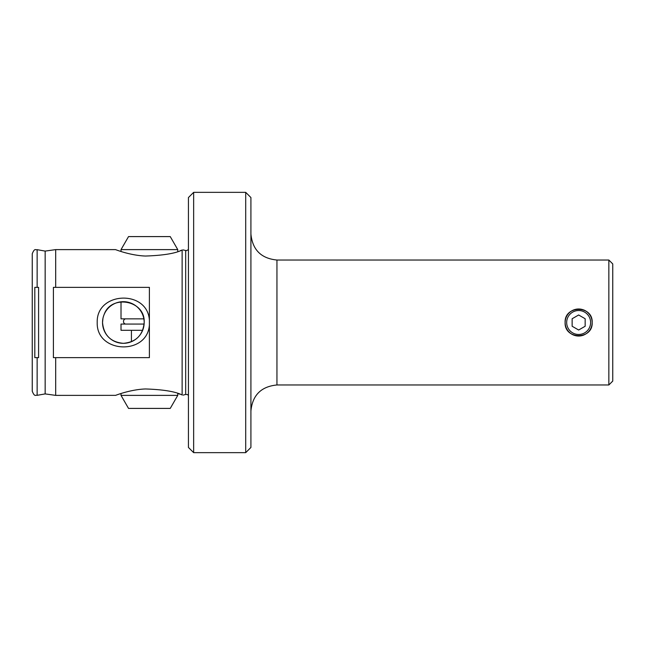 <?xml version="1.0" encoding="UTF-8"?>
<svg xmlns="http://www.w3.org/2000/svg" width="645" height="645" viewBox="0 0 645 645"><rect width="100%" height="100%" fill="white"/><g stroke="black" fill="none" stroke-linecap="round" stroke-linejoin="round"><path stroke-width="0.97" d="M245.705 192.347L250.913 197.547L250.913 447.453L245.705 452.653L245.705 192.347L193.645 192.347L193.645 452.653L245.705 452.653M179.963 394.224L177.762 393.506L177.762 395.385L121.018 395.385L121.018 393.506M120.913 393.539L117.979 394.506M117.93 394.522L116.132 395.159M115.576 395.361L55.68 395.385L55.68 357.644L149.39 357.644L149.39 287.356L55.68 287.356L55.68 249.615L115.495 249.615M182.124 394.966C183.462 395.167 183.462 395.167 182.124 394.966C183.462 395.167 183.462 395.167 182.124 394.966C175.351 391.555 163.129 389.548 145.448 388.959C130.04 389.548 115.528 395.433 115.495 395.385C115.431 395.474 130.008 389.548 145.431 388.959C163.104 389.548 175.335 391.547 182.124 394.966L182.124 250.034C175.351 253.445 163.129 255.452 145.448 256.041C130.04 255.452 115.528 249.567 115.495 249.615C115.431 249.526 130.008 255.452 145.431 256.041C163.104 255.452 175.335 253.453 182.124 250.034C183.462 249.833 183.462 249.833 182.124 250.034L180.157 250.712M55.68 395.385L45.158 393.91L45.158 251.09L55.68 249.615M55.68 287.356L53.406 287.356L53.406 357.644L55.68 357.644M38.587 357.644L38.587 287.356L34.814 287.356L34.814 357.644L38.587 357.644M45.158 393.91L37.136 395.329C35.822 394.659 34.717 397.465 32.25 391.225L32.25 253.775C34.717 247.535 35.822 250.341 37.136 249.671L37.136 287.356M144.182 322.5A20.825 20.825 0 0 1 112.948 340.536A20.825 20.825 0 0 1 112.948 304.464A20.825 20.825 0 0 1 144.182 322.5C142.964 335.207 136.03 342.148 123.397 343.325C110.722 342.181 103.764 335.239 102.531 322.5L102.95 318.356M104.176 314.397C111.166 294.217 145.214 300.102 144.182 322.218M149.39 319.275L149.39 320.105C147.391 289.347 96.234 291.508 97.21 322.476C96.194 353.484 147.399 355.685 149.39 324.895L149.39 325.725L149.39 324.895M183.011 249.897L186.413 250.655L188.437 249.615M193.645 452.653L188.437 447.453L188.437 197.547L193.645 192.347M592.183 322.5C593.021 339.963 564.278 339.963 565.109 322.5C564.27 305.053 593.005 305.012 592.183 322.5A13.537 13.537 0 0 1 591.925 325.144M608.848 260.024L612.75 263.926L612.75 381.074L608.848 384.976L608.848 260.024L276.947 260.024L276.947 384.976C261.136 386.516 252.461 395.192 250.913 411.01M588.216 312.922A13.537 13.537 0 0 0 583.83 309.995M565.375 325.161A13.537 13.537 0 0 0 566.149 327.692M567.398 330.03A13.537 13.537 0 0 0 583.838 335.005M589.901 330.022A13.537 13.537 0 0 0 591.151 327.692M592.158 322.5A13.513 13.513 0 0 0 571.897 310.801A13.513 13.513 0 0 0 571.897 334.199A13.513 13.513 0 0 0 592.158 322.5M578.646 314.986L572.139 318.743L572.139 326.257L578.646 330.014L585.16 326.257L585.16 318.743L578.646 314.986M566.705 321.637A11.973 11.973 0 0 0 583.87 333.272A11.973 11.973 0 0 0 585.37 312.591A11.973 11.973 0 0 0 566.705 321.637M142.666 330.313L121.018 330.313L121.018 324.064L144.125 324.064M177.762 395.385L170.248 408.406L128.54 408.406M143.867 318.856L121.018 318.856L121.018 301.804M128.54 236.594L170.248 236.594L177.762 249.615L121.018 249.615L121.018 251.494M125.848 318.856A2.604 2.354 90 0 0 125.848 324.064M37.136 395.329L37.136 357.644M183.132 395.119L185.679 394.434L185.679 250.566M45.158 251.09L37.136 249.671M185.679 394.434L187.364 394.547L188.437 395.385M608.848 384.976L276.947 384.976M276.947 260.024C261.136 258.484 252.461 249.808 250.913 233.99M128.532 408.406L121.018 395.385M131.427 330.313L131.427 341.697M128.532 236.594L121.018 249.615M177.762 249.615L177.762 251.494"/></g></svg>
